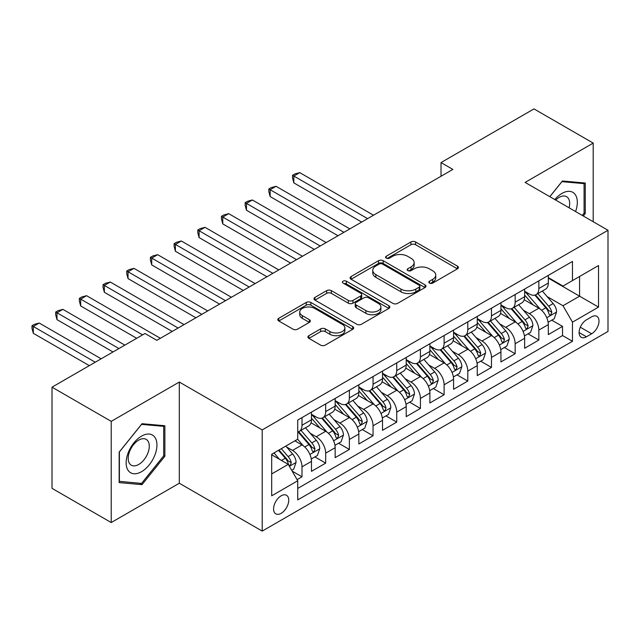 <?xml version="1.0" encoding="UTF-8"?>
<svg xmlns="http://www.w3.org/2000/svg" width="640" height="640" viewBox="0 0 640 640"><rect width="100%" height="100%" fill="white"/><g stroke="black" fill="none" stroke-linecap="round" stroke-linejoin="round"><path stroke-width="0.96" d="M429.488 283.088A2.304 1.328 0 0 0 432.744 283.088L457.44 268.824A3.288 1.896 0 0 0 458.408 267.48A3.288 1.896 0 0 0 457.44 266.136L415.6 241.984A3.288 1.896 0 0 0 410.944 241.984L386.248 256.24A2.304 1.328 0 0 0 385.576 257.184A2.304 1.328 0 0 0 386.248 258.12A2.304 1.328 0 0 0 389.504 258.12L392.696 256.272A10.52 6.072 0 0 1 407.576 256.272L411.064 258.288A10.52 6.072 0 0 1 414.144 262.584A10.52 6.072 0 0 1 411.064 266.88L407.864 268.72A2.304 1.328 0 0 0 407.192 269.664A2.304 1.328 0 0 0 407.864 270.6A2.304 1.328 0 0 0 411.12 270.6L414.32 268.76A10.52 6.072 0 0 1 429.2 268.76L432.688 270.768A10.52 6.072 0 0 1 435.768 275.064A10.52 6.072 0 0 1 432.688 279.36L429.488 281.208A2.304 1.328 0 0 0 428.816 282.144A2.304 1.328 0 0 0 429.488 283.088L429.488 281.208M281.16 513.32A10.72 6.192 120 0 0 288.16 503.872A10.72 6.192 120 0 0 286.52 495.28A10.72 6.192 120 0 0 281.16 495.816A10.72 6.192 120 0 0 274.152 505.256A10.72 6.192 120 0 0 275.8 513.848A10.72 6.192 120 0 0 281.16 513.32M308.888 335.664A3.288 1.896 0 0 0 307.928 337.008A3.288 1.896 0 0 0 308.888 338.352L320.632 345.128A3.288 1.896 0 0 0 325.28 345.128L352.712 329.288A3.288 1.896 0 0 0 353.672 327.944A3.288 1.896 0 0 0 352.712 326.608L310.864 302.448A3.288 1.896 0 0 0 306.216 302.448L278.784 318.288A3.288 1.896 0 0 0 277.824 319.624A3.288 1.896 0 0 0 278.784 320.968L292.968 329.152A3.288 1.896 0 0 0 297.616 329.152L309.352 322.376A3.288 1.896 0 0 0 310.32 321.032A3.288 1.896 0 0 0 309.352 319.696L302.32 315.632A8.792 5.08 0 0 1 299.744 312.04A8.792 5.08 0 0 1 305.176 307.352A8.792 5.08 0 0 1 314.76 308.456L342.312 324.36A8.792 5.08 0 0 1 344.888 327.944A8.792 5.08 0 0 1 339.456 332.64A8.792 5.08 0 0 1 329.872 331.536L325.28 328.888A3.288 1.896 0 0 0 320.632 328.888L308.888 335.664L308.888 338.352M179.312 382.048L111.224 421.36L52.016 387.176L52.016 488.36L111.224 522.544L179.312 483.232L262.208 531.096L262.208 429.904L179.312 382.048L179.312 483.232M593.2 221.72L593.2 143.096L525.104 182.408L608 230.264L262.208 429.904M593.2 143.096L533.984 108.904L441.024 162.576L441.024 176.248M52.016 387.176L144.976 333.504L156.816 340.336L452.872 169.416L441.024 162.576M392.928 303.384A3.288 1.896 0 0 0 397.584 303.384L425.016 287.544A3.288 1.896 0 0 0 425.976 286.208A3.288 1.896 0 0 0 425.016 284.864L383.168 260.704A3.288 1.896 0 0 0 378.52 260.704L351.088 276.544A3.288 1.896 0 0 0 350.12 277.888A3.288 1.896 0 0 0 351.088 279.224L392.928 303.384M343.984 283.584A2.304 1.328 0 0 1 346.32 283.904L346.32 281.176L388.864 305.736A3.288 1.896 0 0 1 389.824 307.08A3.288 1.896 0 0 1 388.864 308.416L361.432 324.256A3.288 1.896 0 0 1 356.784 324.256L314.936 300.096L314.936 297.416A3.288 1.896 0 0 0 313.968 298.752A3.288 1.896 0 0 0 314.936 300.096M314.936 297.416L326.672 290.632A3.288 1.896 0 0 1 331.328 290.632L348.296 300.432A3.288 1.896 0 0 0 352.944 300.432L360.736 295.936A3.288 1.896 0 0 0 361.696 294.592A3.288 1.896 0 0 0 360.736 293.256L343.064 283.048A2.304 1.328 0 0 1 342.392 282.112A2.304 1.328 0 0 1 343.808 280.888A2.304 1.328 0 0 1 346.32 281.176M297.088 479.64L302 476.808L292.168 471.128M286.576 446.984L292.528 450.416A13.4 7.736 60 0 1 302 466.824L311.472 461.352L311.472 471.336L325.688 463.136L314.904 456.912M310.264 433.312L316.208 436.744A13.4 7.736 60 0 1 325.688 453.152L335.16 447.68L335.16 457.664L349.368 449.456L338.592 443.24M333.952 419.632L339.896 423.064A13.4 7.736 60 0 1 349.368 439.48L358.84 434.008L358.84 443.992L373.056 435.784L362.28 429.56M357.632 405.96L363.576 409.392A13.4 7.736 60 0 1 373.056 425.8L382.528 420.336L382.528 430.312L396.736 422.112L385.96 415.888M381.32 392.288L387.264 395.72A13.4 7.736 60 0 1 396.736 412.128L406.208 406.656L406.208 416.64L420.424 408.44L409.648 402.216M405 378.616L410.944 382.048A13.4 7.736 60 0 1 420.424 398.456L429.896 392.984L429.896 402.968L444.104 394.76L433.328 388.544M428.688 364.936L434.632 368.368A13.4 7.736 60 0 1 444.104 384.784L453.576 379.312L453.576 389.296L467.792 381.088L457.016 374.864M452.368 351.264L458.312 354.696A13.4 7.736 60 0 1 467.792 371.104L477.264 365.64L477.264 375.616L491.472 367.416L480.696 361.192M476.056 337.592L482 341.024A13.4 7.736 60 0 1 491.472 357.432L500.944 351.96L500.944 361.944L515.16 353.744L504.384 347.52M499.736 323.92L505.688 327.352A13.4 7.736 60 0 1 515.16 343.76L524.632 338.288L524.632 348.272L538.84 340.064L538.84 330.088A13.4 7.736 -120 0 0 529.368 313.672L523.424 310.24M528.064 333.848L538.84 340.064M311.472 461.352A13.4 7.736 -120 0 0 302 444.944L294.896 440.84M335.16 447.68A13.4 7.736 -120 0 0 325.688 431.272L311.04 422.816M358.84 434.008A13.4 7.736 -120 0 0 349.368 417.6L334.72 409.144M382.528 420.336A13.4 7.736 -120 0 0 373.056 403.928L358.408 395.464M406.208 406.656A13.4 7.736 -120 0 0 396.736 390.248L382.088 381.792M429.896 392.984A13.4 7.736 -120 0 0 420.424 376.576L405.776 368.12M453.576 379.312A13.4 7.736 -120 0 0 444.104 362.904L429.456 354.448M477.264 365.64A13.4 7.736 -120 0 0 467.792 349.232L453.144 340.768M500.944 351.96A13.4 7.736 -120 0 0 491.472 335.552L476.824 327.096M524.632 338.288A13.4 7.736 -120 0 0 515.16 321.88L500.512 313.424M591.656 316.824L586.448 319.832A10.384 5.992 120 0 0 579.664 328.976A10.384 5.992 120 0 0 581.256 337.296A10.384 5.992 120 0 0 586.448 336.784L591.656 333.776A10.384 5.992 120 0 0 598.44 324.624A10.384 5.992 120 0 0 596.848 316.304A10.384 5.992 120 0 0 591.656 316.824M262.208 531.096L608 331.456L608 230.264M271.688 473.936L288.264 464.36L297.736 480.768L297.736 499.912L572.472 341.296L572.472 322.152L563 305.744L547.104 296.568M297.736 480.768L271.688 495.816L271.688 454.24L297.736 439.2L297.736 420.056L572.472 261.44L572.472 280.584L598.528 265.544L598.528 307.112L572.472 322.152M311.472 414.312L316.208 417.048A13.4 7.736 60 0 0 322.912 417.712L332.384 412.248A13.4 7.736 -120 0 0 335.16 406.112L335.16 398.456M335.16 400.64L339.896 403.376A13.4 7.736 60 0 0 346.592 404.04L356.064 398.568A13.4 7.736 -120 0 0 358.84 392.44L358.84 384.776M358.84 386.968L363.576 389.704A13.4 7.736 60 0 0 370.28 390.368L379.752 384.896A13.4 7.736 -120 0 0 382.528 378.76L382.528 371.104M382.528 373.296L387.264 376.032A13.4 7.736 60 0 0 393.96 376.696L403.432 371.224A13.4 7.736 -120 0 0 406.208 365.088L406.208 357.432M406.208 359.624L410.944 362.352A13.4 7.736 60 0 0 417.648 363.016L427.12 357.552A13.4 7.736 -120 0 0 429.896 351.416L429.896 343.76M429.896 345.944L434.632 348.68A13.4 7.736 60 0 0 441.328 349.344L450.808 343.872A13.4 7.736 -120 0 0 453.576 337.744L453.576 330.08M453.576 332.272L458.312 335.008A13.4 7.736 60 0 0 465.016 335.672L474.488 330.2A13.4 7.736 -120 0 0 477.264 324.064L477.264 316.408M477.264 318.6L482 321.336A13.4 7.736 60 0 0 488.696 322L498.176 316.528A13.4 7.736 -120 0 0 500.944 310.392L500.944 302.736M500.944 304.928L505.688 307.656A13.4 7.736 60 0 0 512.384 308.32L521.856 302.856A13.4 7.736 -120 0 0 524.632 296.72L524.632 289.064M297.736 488.432L562.528 335.552L562.528 326.392L548.312 334.6L548.312 324.616A13.4 7.736 -120 0 0 538.84 308.208L524.192 299.752M524.632 291.248L529.368 293.984A13.4 7.736 -120 0 0 536.064 294.648A13.4 7.736 -120 0 0 538.84 288.512L538.84 280.856M536.064 294.648L545.544 289.176A13.4 7.736 -120 0 0 548.312 283.048L548.312 275.392M302 417.6L302 425.256A13.4 7.736 60 0 1 299.224 431.392A13.4 7.736 60 0 1 297.736 431.928M299.224 431.392L308.696 425.92A13.4 7.736 -120 0 0 311.472 419.784L311.472 412.128M325.688 403.92L325.688 411.584A13.4 7.736 60 0 1 322.912 417.712M349.368 390.248L349.368 397.904A13.4 7.736 60 0 1 346.592 404.04M373.056 376.576L373.056 384.232A13.4 7.736 60 0 1 370.28 390.368M396.736 362.904L396.736 370.56A13.4 7.736 60 0 1 393.96 376.696M420.424 349.224L420.424 356.888A13.4 7.736 60 0 1 417.648 363.016M444.104 335.552L444.104 343.208A13.4 7.736 60 0 1 441.328 349.344M467.792 321.88L467.792 329.536A13.4 7.736 60 0 1 465.016 335.672M491.472 308.208L491.472 315.864A13.4 7.736 60 0 1 488.696 322M515.16 294.528L515.16 302.192A13.4 7.736 60 0 1 512.384 308.32M515.16 343.76L515.16 353.744M491.472 357.432L491.472 367.416M467.792 371.104L467.792 381.088M444.104 384.784L444.104 394.76M420.424 398.456L420.424 408.44M396.736 412.128L396.736 422.112M373.056 425.8L373.056 435.784M349.368 439.48L349.368 449.456M325.688 453.152L325.688 463.136M302 466.824L302 476.808M288.264 464.36L271.688 454.792M563 305.744L579.576 296.176L579.576 276.48L598.528 265.544M548.312 278.12L598.528 307.112M548.312 277.576L563 286.056L572.472 280.584M111.224 421.36L111.224 522.544M551.752 320.168L562.528 326.392M562.528 335.552L572.472 341.296M583.272 215.984L585.264 213.504L585.264 183.032L562.408 180.992L549.808 196.664M119.16 482.608L142.016 484.648L164.872 456.216L164.872 425.744L142.016 423.704L119.16 452.136L119.16 482.608M584.08 212.824L585.264 213.504M163.688 455.536L164.872 456.216M139.6 483.256L142.016 484.648M430.408 283.408L432.688 282.096A10.52 6.072 0 0 0 435.768 277.8L435.768 275.064M414.144 262.584L414.144 265.32A10.52 6.072 0 0 1 411.064 269.616L408.784 270.928M457.4 268.848L415.6 244.712A3.288 1.896 0 0 0 410.944 244.712L387.168 258.448M424.968 287.576L383.168 263.44A3.288 1.896 0 0 0 378.52 263.44L351.128 279.248M419.2 287.144A2.304 1.328 0 0 0 419.872 286.208A2.304 1.328 0 0 0 419.2 285.264L382.472 264.056A2.304 1.328 0 0 0 379.216 264.056L375.84 266.008A10.52 6.072 0 0 0 372.76 270.304A10.52 6.072 0 0 0 375.84 274.592L400.952 289.088A10.52 6.072 0 0 0 415.832 289.088L419.2 287.144L419.2 289.88A2.304 1.328 0 0 0 419.872 288.944L419.872 286.208M372.76 270.304L372.76 273.032A10.52 6.072 0 0 0 375.84 277.328L375.84 274.592M419.2 289.88L415.832 291.824A10.52 6.072 0 0 1 400.952 291.824L375.84 277.328M314.976 300.12L326.672 293.368L326.672 290.632M361.696 294.592L361.696 297.328A3.288 1.896 0 0 1 360.736 298.672L352.944 303.168A3.288 1.896 0 0 1 348.296 303.168L331.328 293.368A3.288 1.896 0 0 0 326.672 293.368M346.32 283.904L388.816 308.448M365.904 310.6A8.792 5.08 0 0 0 375.488 311.704A8.792 5.08 0 0 0 380.92 307.008A8.792 5.08 0 0 0 378.344 303.416L368.64 297.816A3.288 1.896 0 0 0 363.984 297.816L356.2 302.312A3.288 1.896 0 0 0 355.24 303.656A3.288 1.896 0 0 0 356.2 305L365.904 310.6L365.904 313.336A8.792 5.08 0 0 0 375.488 314.432A8.792 5.08 0 0 0 380.92 309.744L380.92 307.008M355.24 303.656L355.24 306.392A3.288 1.896 0 0 0 356.2 307.728L356.2 305M365.904 313.336L356.2 307.728M344.888 327.944L344.888 330.68A8.792 5.08 0 0 1 339.456 335.376A8.792 5.08 0 0 1 329.872 334.272L325.28 331.624A3.288 1.896 0 0 0 320.632 331.624L308.936 338.376M299.744 312.04L299.744 314.776A8.792 5.08 0 0 0 302.32 318.368L302.32 315.632M309.312 322.4L302.32 318.368M352.672 329.312L310.864 305.184A3.288 1.896 0 0 0 306.216 305.184L278.832 320.992M548.12 322.272L554.24 318.736L556.608 311.896A8.88 5.128 -120 0 0 553.144 303.56L542.328 291.032M540.16 309.072L527.328 294.216A25.624 14.792 -120 0 0 524.632 291.4M533.12 304.904L525.944 296.592A21.272 12.28 -120 0 0 524.632 295.16M373.528 215.224L299.752 172.632L293.832 176.048L293.832 182.888L361.68 222.064M534.864 295.128L545.808 307.8A8.88 5.128 60 0 1 548.968 313.92L549.616 314.968L550.816 314.8L551.816 312.28A8.88 5.128 -120 0 0 548.648 306.16L537.824 293.632M535.504 294.92L547.264 308.544A4.52 2.608 60 0 1 548.408 310.312L551.816 312.28M293.832 182.888L292.528 178.032L292.528 175.296L367.608 218.64M292.528 175.296L294.896 173.928L299.752 172.632M575.576 211.544A21.768 12.568 120 0 0 561.936 193.416A21.768 12.568 120 0 0 554.8 199.552M569.088 207.8A14.904 8.608 120 0 0 566.584 196.664A14.904 8.608 120 0 0 559.128 197.4A14.904 8.608 120 0 0 555.688 200.056M549.856 196.696L561.936 181.664L584.08 183.64L584.08 213.168L582.272 215.408M582.608 182.792L584.08 183.64M154.872 455.096A21.768 12.568 120 0 0 149.24 434.064A21.768 12.568 120 0 0 128.208 452.712A21.768 12.568 120 0 0 133.84 473.744A21.768 12.568 120 0 0 154.872 455.096M147.864 453.096A14.904 8.608 120 0 0 146.192 439.376A14.904 8.608 120 0 0 129.608 451.472A14.904 8.608 120 0 0 131.28 465.192A14.904 8.608 120 0 0 147.864 453.096M119.392 481.448L119.392 451.928L141.536 424.376L163.688 426.352L163.688 455.88L141.536 483.432L119.16 481.312M162.216 425.504L163.688 426.352M524.432 335.944L530.552 332.408L532.92 325.568A8.88 5.128 -120 0 0 529.464 317.24L518.64 304.712M516.472 322.744L503.64 307.888A25.624 14.792 -120 0 0 500.944 305.072M509.432 318.576L502.256 310.264A21.272 12.28 -120 0 0 500.944 308.84M349.84 228.896L276.064 186.304L270.144 189.72L270.144 196.56L338 235.736M511.176 308.808L522.12 321.48A8.88 5.128 60 0 1 525.288 327.592L525.928 328.64L527.128 328.472L528.128 325.952A8.88 5.128 -120 0 0 524.96 319.832L514.144 307.304M511.816 308.6L523.584 322.216A4.52 2.608 60 0 1 524.72 323.984L528.128 325.952M270.144 196.56L268.84 191.704L268.84 188.968L343.92 232.312M268.84 188.968L271.208 187.6L276.064 186.304M500.752 349.616L506.872 346.08L509.232 339.248A8.88 5.128 -120 0 0 505.776 330.912L494.96 318.384M492.792 336.424L479.96 321.56A25.624 14.792 -120 0 0 477.264 318.744M485.752 332.248L478.576 323.936A21.272 12.28 -120 0 0 477.264 322.512M326.16 242.568L252.384 199.976L246.464 203.392L246.464 210.232L314.312 249.408M487.488 322.48L498.44 335.152A8.88 5.128 60 0 1 501.6 341.264L502.248 342.32L503.448 342.152L504.448 339.624A8.88 5.128 -120 0 0 501.28 333.512L490.456 320.984M488.136 322.272L499.896 335.888A4.52 2.608 60 0 1 501.04 337.656L504.448 339.624M246.464 210.232L245.16 205.376L245.16 202.64L320.232 245.992M245.16 202.64L247.528 201.28L252.384 199.976M477.064 363.288L483.184 359.76L485.552 352.92A8.88 5.128 -120 0 0 482.096 344.584L471.272 332.056M469.104 350.096L456.272 335.232A25.624 14.792 -120 0 0 453.576 332.416M462.064 345.928L454.888 337.616A21.272 12.28 -120 0 0 453.576 336.184M302.472 256.248L228.696 213.648L222.776 217.072L222.776 223.904L290.632 263.08M463.808 336.152L474.752 348.824A8.88 5.128 60 0 1 477.92 354.936L478.56 355.992L479.76 355.824L480.76 353.296A8.88 5.128 -120 0 0 477.592 347.184L466.776 334.656M464.448 335.944L476.216 349.56A4.52 2.608 60 0 1 477.352 351.328L480.76 353.296M222.776 223.904L221.472 219.056L221.472 216.32L296.552 259.664M221.472 216.32L223.84 214.952L228.696 213.648M453.376 376.968L459.496 373.432L461.864 366.592A8.88 5.128 -120 0 0 458.408 358.256L447.592 345.728M445.424 363.768L432.584 348.912A25.624 14.792 -120 0 0 429.896 346.096M438.384 359.6L431.208 351.288A21.272 12.28 -120 0 0 429.896 349.856M278.792 269.92L205.016 227.328L199.096 230.744L199.096 237.584L266.944 276.752M440.12 349.824L451.072 362.496A8.88 5.128 60 0 1 454.232 368.616L454.88 369.664L456.08 369.496L457.072 366.976A8.88 5.128 -120 0 0 453.912 360.856L443.088 348.328M440.768 349.616L452.528 363.232A4.52 2.608 60 0 1 453.664 365.008L457.072 366.976M199.096 237.584L197.792 232.728L197.792 229.992L272.864 273.336M197.792 229.992L200.16 228.624L205.016 227.328M429.696 390.64L435.816 387.104L438.184 380.264A8.88 5.128 -120 0 0 434.728 371.936L423.904 359.408M421.736 377.44L408.904 362.584A25.624 14.792 -120 0 0 406.208 359.768M414.696 373.272L407.52 364.96A21.272 12.28 -120 0 0 406.208 363.536M255.104 283.592L181.328 241L175.408 244.416L175.408 251.256L243.264 290.432M416.44 363.504L427.384 376.176A8.88 5.128 60 0 1 430.552 382.288L431.192 383.336L432.392 383.168L433.392 380.648A8.88 5.128 -120 0 0 430.224 374.528L419.408 362M417.08 363.296L428.84 376.912A4.52 2.608 60 0 1 429.984 378.68L433.392 380.648M175.408 251.256L174.104 246.4L174.104 243.664L249.184 287.008M174.104 243.664L176.472 242.296L181.328 241M406.008 404.312L412.128 400.776L414.496 393.944A8.88 5.128 -120 0 0 411.04 385.608L400.224 373.08M398.056 391.12L385.216 376.256A25.624 14.792 -120 0 0 382.528 373.44M391.016 386.944L383.84 378.632A21.272 12.28 -120 0 0 382.528 377.208M231.424 297.264L157.648 254.672L151.72 258.088L151.72 264.928L219.576 304.104M392.752 377.176L403.704 389.848A8.88 5.128 60 0 1 406.864 395.96L407.512 397.016L408.712 396.848L409.704 394.32A8.88 5.128 -120 0 0 406.544 388.208L395.72 375.68M393.4 376.968L405.16 390.584A4.52 2.608 60 0 1 406.296 392.352L409.704 394.32M151.72 264.928L150.424 260.072L150.424 257.336L225.496 300.688M150.424 257.336L152.792 255.976L157.648 254.672M382.328 417.984L388.448 414.456L390.816 407.616A8.88 5.128 -120 0 0 387.36 399.28L376.536 386.752M374.368 404.792L361.536 389.928A25.624 14.792 -120 0 0 358.84 387.112M367.328 400.624L360.152 392.312A21.272 12.28 -120 0 0 358.84 390.88M207.736 310.944L133.96 268.344L128.04 271.768L128.04 278.6L195.896 317.776M369.072 390.848L380.016 403.52A8.88 5.128 60 0 1 383.184 409.632L383.824 410.688L385.024 410.52L386.024 407.992A8.88 5.128 -120 0 0 382.856 401.88L372.04 389.352M369.712 390.64L381.472 404.256A4.52 2.608 60 0 1 382.616 406.024L386.024 407.992M128.04 278.6L126.736 273.752L126.736 271.016L201.816 314.36M126.736 271.016L129.104 269.648L133.96 268.344M358.64 431.664L364.76 428.128L367.128 421.288A8.88 5.128 -120 0 0 363.672 412.952L352.856 400.424M350.688 418.464L337.848 403.608A25.624 14.792 -120 0 0 335.16 400.792M343.648 414.296L336.472 405.984A21.272 12.28 -120 0 0 335.16 404.552M184.048 324.616L110.28 282.024L104.352 285.44L104.352 292.28L172.208 331.448M345.384 404.52L356.336 417.192A8.88 5.128 60 0 1 359.496 423.312L360.144 424.36L361.344 424.192L362.336 421.664A8.88 5.128 -120 0 0 359.176 415.552L348.352 403.024M346.032 404.312L357.792 417.928A4.52 2.608 60 0 1 358.928 419.704L362.336 421.664M104.352 292.28L103.056 287.424L103.056 284.688L178.128 328.032M103.056 284.688L105.424 283.32L110.28 282.024M334.96 445.336L341.08 441.8L343.448 434.96A8.88 5.128 -120 0 0 339.992 426.632L329.168 414.104M327 432.136L314.168 417.28A25.624 14.792 -120 0 0 311.472 414.464M319.96 427.968L312.784 419.656A21.272 12.28 -120 0 0 311.472 418.232M160.368 338.288L86.592 295.696L80.672 299.112L80.672 305.952L136.68 338.288M321.704 418.192L332.648 430.872A8.88 5.128 60 0 1 335.816 436.984L336.456 438.032L337.656 437.864L338.656 435.344A8.88 5.128 -120 0 0 335.488 429.224L324.672 416.696M322.344 417.992L334.104 431.608A4.52 2.608 60 0 1 335.248 433.376L338.656 435.344M80.672 305.952L79.368 301.096L79.368 298.36L142.608 334.872M79.368 298.36L81.736 296.992L86.592 295.696M311.272 459.008L317.392 455.472L319.76 448.64A8.88 5.128 -120 0 0 316.304 440.304L305.488 427.776M303.32 445.808L297.648 439.256M296.28 441.64L295.36 440.576M124.84 345.128L62.904 309.368L56.984 312.784L56.984 319.624L113 351.96M298.016 431.872L308.96 444.544A8.88 5.128 60 0 1 312.128 450.656L312.776 451.712L313.976 451.544L314.968 449.016A8.88 5.128 -120 0 0 311.808 442.904L300.984 430.376M298.664 431.664L310.424 445.28A4.52 2.608 60 0 1 311.56 447.048L314.968 449.016M56.984 319.624L55.688 314.768L55.688 312.032L118.92 348.544M55.688 312.032L58.056 310.664L62.904 309.368M291.696 470.312L293.712 469.152L296.08 462.312A8.88 5.128 -120 0 0 292.624 453.976L285.808 446.088M279.448 459.272L273.968 452.928M272.592 455.32L271.688 454.264M101.16 358.8L39.224 323.04L33.304 326.464L33.304 333.296L89.312 365.64M278.464 450.328L285.28 458.216A8.88 5.128 60 0 1 288.448 464.328L289.088 465.384L290.288 465.216L291.288 462.688A8.88 5.128 -120 0 0 288.12 456.576L281.312 448.688M279.016 450.008L286.736 458.952A4.52 2.608 60 0 1 287.88 460.72L291.288 462.688M33.304 333.296L32 328.448L32 325.712L95.232 362.216M32 325.712L34.368 324.344L39.224 323.04M292.528 450.416L302 444.944M316.208 436.744L325.688 431.272M339.896 423.064L349.368 417.6M363.576 409.392L373.056 403.928M387.264 395.72L396.736 390.248M410.944 382.048L420.424 376.576M434.632 368.368L444.104 362.904M458.312 354.696L467.792 349.232M482 341.024L491.472 335.552M505.688 327.352L515.16 321.88M529.368 313.672L538.84 308.208M538.84 288.512L548.312 283.048M302 425.256L311.472 419.784M325.688 411.584L335.16 406.112M349.368 397.904L358.84 392.44M373.056 384.232L382.528 378.76M396.736 370.56L406.208 365.088M420.424 356.888L429.896 351.416M444.104 343.208L453.576 337.744M467.792 329.536L477.264 324.064M491.472 315.864L500.944 310.392M515.16 302.192L524.632 296.72M538.84 330.088L548.312 324.616M580.304 327.216L591.656 333.776M579.104 332.544L586.448 336.784M432.688 282.096L432.688 279.36M407.864 270.6L407.864 268.72M411.064 269.616L411.064 266.88M386.248 258.12L386.248 256.24M410.944 244.712L410.944 241.984M415.6 244.712L415.6 241.984M457.44 268.824L457.44 266.136M351.088 279.224L351.088 276.544M378.52 263.44L378.52 260.704M383.168 263.44L383.168 260.704M425.016 287.544L425.016 284.864M400.952 291.824L400.952 289.088M415.832 291.824L415.832 289.088M331.328 293.368L331.328 290.632M348.296 303.168L348.296 300.432M352.944 303.168L352.944 300.432M360.736 298.672L360.736 295.936M388.864 308.416L388.864 305.736M320.632 331.624L320.632 328.888M325.28 331.624L325.28 328.888M329.872 334.272L329.872 331.536M309.352 322.376L309.352 319.696M278.784 320.968L278.784 318.288M306.216 305.184L306.216 302.448M310.864 305.184L310.864 302.448M352.712 329.288L352.712 326.608M546.76 317.72L556.544 312.072M527.328 294.216L528.544 293.512M548.648 306.16L553.144 303.56M541.576 310.248L545.808 307.8M523.08 331.392L532.864 325.744M503.64 307.888L504.864 307.184M524.96 319.832L529.464 317.24M517.888 323.92L522.12 321.48M499.392 345.064L509.176 339.416M479.96 321.56L481.176 320.856M501.28 333.512L505.776 330.912M494.2 337.592L498.44 335.152M475.712 358.736L485.496 353.088M456.272 335.232L457.496 334.528M477.592 347.184L482.096 344.584M470.52 351.272L474.752 348.824M452.024 372.416L461.808 366.768M432.584 348.912L433.808 348.208M453.912 360.856L458.408 358.256M446.832 364.944L451.072 362.496M428.344 386.088L438.128 380.44M408.904 362.584L410.12 361.88M430.224 374.528L434.728 371.936M423.152 378.616L427.384 376.176M404.656 399.76L414.44 394.112M385.216 376.256L386.44 375.552M406.544 388.208L411.04 385.608M399.464 392.288L403.704 389.848M380.976 413.432L390.76 407.784M361.536 389.928L362.752 389.224M382.856 401.88L387.36 399.28M375.784 405.968L380.016 403.52M357.288 427.112L367.072 421.464M337.848 403.608L339.072 402.904M359.176 415.552L363.672 412.952M352.096 419.64L356.336 417.192M333.608 440.784L343.392 435.136M314.168 417.28L315.384 416.576M335.488 429.224L339.992 426.632M328.416 433.312L332.648 430.872M309.92 454.456L319.704 448.808M311.808 442.904L316.304 440.304M304.728 446.984L308.96 444.544M289.392 466.312L296.016 462.48M288.12 456.576L292.624 453.976M281.448 460.432L285.28 458.216"/></g></svg>

